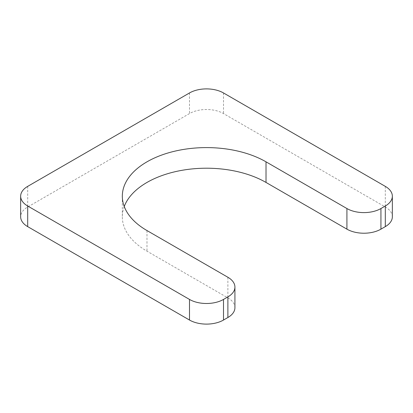 <?xml version="1.0" encoding="UTF-8"?>
<svg xmlns="http://www.w3.org/2000/svg" width="413" height="413" viewBox="0 0 413 413"><rect width="100%" height="100%" fill="white"/><g stroke="black" fill="none" stroke-linecap="round" stroke-linejoin="round"><path stroke-width="0.31" stroke-dasharray="2.06 1.55" d="M124.241 206.5A84.175 48.595 0 0 0 122.325 216.81A84.175 48.595 0 0 0 146.982 251.171L227.883 297.876A24.047 13.887 0 0 1 234.925 307.695M392.35 216.81A24.047 13.887 0 0 0 385.308 206.99L223.505 113.575A24.047 13.887 0 0 0 189.495 113.575L27.692 206.99A24.047 13.887 0 0 0 20.65 216.81M146.982 230.557L146.982 251.171M227.883 277.262L227.883 297.876M385.308 186.377L385.308 206.99M223.505 92.961L223.505 113.575M189.495 92.961L189.495 113.575M27.692 186.377L27.692 206.99M122.325 196.19L122.325 216.81"/><path stroke-width="0.62" d="M20.65 196.19A24.047 13.887 0 0 1 27.692 186.377L189.495 92.961A24.047 13.887 0 0 1 223.505 92.961L385.308 186.377A24.047 13.887 0 0 1 392.35 196.19A24.047 13.887 0 0 1 385.308 206.01L380.931 208.539A24.047 13.887 0 0 1 346.92 208.539L266.018 161.829A84.175 48.595 0 0 0 174.291 151.297A84.175 48.595 0 0 0 122.325 196.19A84.175 48.595 0 0 0 146.982 230.557L227.883 277.262A24.047 13.887 0 0 1 234.925 287.081L234.925 307.695A24.047 13.887 0 0 1 227.883 317.514L223.505 320.039A24.047 13.887 0 0 1 189.495 320.039L27.692 226.623A24.047 13.887 0 0 1 20.65 216.81L20.65 196.19A24.047 13.887 0 0 0 27.692 206.01L189.495 299.425A24.047 13.887 0 0 0 223.505 299.425L227.883 296.901A24.047 13.887 0 0 0 234.925 287.081M266.018 161.829L266.018 182.443A84.175 48.595 0 0 0 182.768 170.182A84.175 48.595 0 0 0 124.241 206.5M266.018 182.443L346.92 229.153A24.047 13.887 0 0 0 380.931 229.153L385.308 226.623A24.047 13.887 0 0 0 392.35 216.81L392.35 196.19M346.92 208.539L346.92 229.153M380.931 208.539L380.931 229.153M385.308 206.01L385.308 226.623M27.692 206.01L27.692 226.623M189.495 299.425L189.495 320.039M223.505 299.425L223.505 320.039M227.883 296.901L227.883 317.514"/></g></svg>
